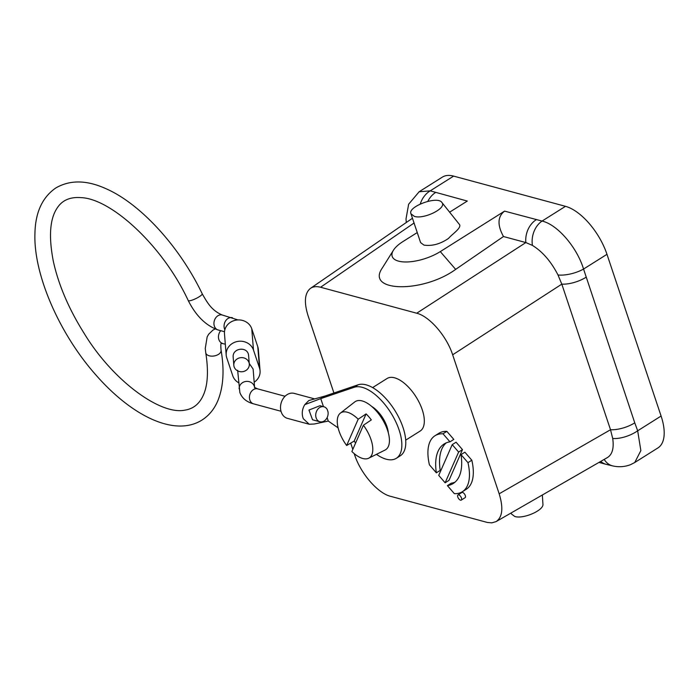 <?xml version="1.0" encoding="UTF-8"?>
<svg xmlns="http://www.w3.org/2000/svg" width="699" height="699" viewBox="0 0 699 699"><rect width="100%" height="100%" fill="white"/><g stroke="black" fill="none" stroke-linecap="round" stroke-linejoin="round"><path stroke-width="1.05" d="M327.132 417.626L328.285 421.078L314.27 424.005L309.229 424.249L303.296 418.701L302.693 416.91C301.732 412.637 302.422 408.557 304.781 404.651L320.806 398.579M376.455 454.35L376.691 454.507A41.398 19.624 -122.2 0 0 396.298 458.308A41.398 19.624 -122.2 0 0 392.069 414.804A41.398 19.624 -122.2 0 0 354.192 387.281L320.771 398.613L323.454 406.643M312.532 419.767L308.958 410.06L319.985 405.708L323.952 406.783M461.253 500.1L465.106 497.671A3.058 1.45 -122.2 0 0 464.704 494.315A3.058 1.45 -122.2 0 0 461.856 492.498L457.994 494.927A3.058 1.45 -122.2 0 0 458.955 499.042A3.058 1.45 -122.2 0 0 461.253 500.1A3.058 1.45 -122.2 0 0 460.851 496.744A3.058 1.45 -122.2 0 0 457.994 494.927M455.04 482.135A63.181 29.952 57.8 0 1 451.266 483.192L447.404 485.622L454.359 493.66A52.914 25.085 -122.2 0 0 462.362 491.72A52.914 25.085 -122.2 0 0 467.963 462.659L461.017 454.621L464.87 452.192L471.825 460.23A52.914 25.085 -122.2 0 1 466.224 489.3L462.362 491.72M405.7 440.152L420.16 431.047A31.053 14.723 -122.2 0 0 416.08 396.927A31.053 14.723 -122.2 0 0 387.08 378.491L372.611 387.596M354.218 453.642L354.585 454.743C360.579 473.398 377.713 493.214 390.531 496.316L487.439 522.476L491.834 522.861L496.133 521.585C502.502 517.146 503.507 507.885 499.165 493.8L610.515 429.736L612.708 438.474C614.089 448.085 612.35 454.437 607.483 457.522M414.044 223.025L320.579 287.254L416.709 313.222C429.527 316.332 446.661 336.14 452.655 354.795L499.165 493.8M320.579 287.254C316.525 286.188 313.161 286.546 310.496 288.338C304.668 293.056 303.864 302.195 308.076 315.747L333.93 393.004M350.697 443.122L352.803 449.405M462.485 449.632L456.071 442.214L452.218 444.643L438.727 475.372L445.132 482.791L448.994 480.362L462.485 449.632L458.623 452.061L452.218 444.643M436.351 472.839A63.181 29.952 57.8 0 1 444.153 443.952A63.181 29.952 57.8 0 1 449.964 441.838L453.817 439.409L446.862 431.37A52.914 25.085 -122.2 0 0 438.858 433.301L435.005 435.73A52.914 25.085 -122.2 0 0 429.404 464.791L436.351 472.839L440.213 470.41A63.181 29.952 57.8 0 1 446.18 442.895M441.908 202.509L459.689 224.781C461.069 228.477 452.384 233.903 448.505 238.42C440.274 244.047 432.096 246.275 423.961 245.113L420.597 242.605L410.977 213.807L414.341 216.358C423.777 219.652 447.255 208.11 441.908 202.509C437.6 195.423 407.264 206.79 410.977 213.807M419.182 191.762L430.217 190.853L467.299 201.059L449.588 212.208M417.233 232.575L403 241.531A31.053 12.495 161.5 0 0 393.45 250.207L382.37 267.9C365.262 292.156 422.773 293.327 455.661 269.386L503.472 236.524L525.849 242.57L532.437 245.41C542.546 251.649 551.065 261.505 558.003 274.978L561.804 284.144L610.515 429.736A20.699 8.336 -18.5 0 0 634.771 422.851L637.671 430.794L640.852 450.61L634.771 462.458M503.472 236.524C497.199 225.043 497.566 216.576 504.582 211.124L440.283 251.605A31.053 12.495 161.5 0 1 404.695 261.959A31.053 12.495 161.5 0 1 393.45 250.207M504.582 211.124L542.066 221.067L565.491 206.327L453.634 176.113L430.217 190.853A20.699 16.68 108.2 0 0 420.265 203.994M612.708 438.474A20.699 8.807 -21.2 0 0 637.671 430.794L661.097 416.045L606.977 254.314L583.56 269.054A20.699 7.829 164.1 0 1 558.003 274.978M565.491 206.327A46.58 22.08 57.8 0 1 606.977 254.314M661.097 416.045A46.58 22.08 57.8 0 1 657.951 447.91L634.526 462.659M418.928 191.875L442.353 177.127A46.58 22.08 57.8 0 1 453.634 176.113M532.437 245.41A20.699 15.701 102.3 0 1 542.066 221.067C557.339 224.493 576.928 247.158 583.56 269.054L634.771 422.851M604.207 459.409A20.699 15.701 102.3 0 0 612.813 465.927C618.72 467.29 624.574 466.888 630.402 464.73L634.736 462.52M511.074 512.987L511.397 513.931L514.752 516.474C523.114 519.313 543.944 510.401 542.931 504.162L542.354 494.988M467.963 462.659L471.825 460.23M461.017 454.621A63.181 29.952 57.8 0 1 453.214 483.498A63.181 29.952 57.8 0 1 447.404 485.622M445.132 482.791L458.623 452.061M449.964 441.838L443.009 433.791L446.862 431.37M443.009 433.791A52.914 25.085 -122.2 0 0 435.005 435.73M309.229 424.249L287.481 418.369A12.94 10.136 -74.9 0 1 280.509 407.709A12.94 10.136 -74.9 0 1 287.097 394.647A12.94 10.136 -74.9 0 1 294.227 393.388L314.672 398.911M371.711 406.442A21.215 10.057 57.8 0 1 388.321 432.821M327.997 411.781L327.263 409.588A7.759 6.081 105.1 0 0 324.048 406.809A7.759 6.081 105.1 0 0 316.062 412.672A7.759 6.081 105.1 0 0 319.976 421.785A7.759 6.081 105.1 0 0 326.066 419.313A7.759 6.081 105.1 0 0 327.997 411.781M328.285 421.078L338.115 427.867M304.781 404.651L308.844 400.527L314.087 399.077M396.298 458.308L400.23 455.827A41.398 19.624 -122.2 0 0 396.001 412.331A41.398 19.624 -122.2 0 0 358.124 384.799L324.703 396.132L320.806 398.587M308.844 400.527L324.703 396.132M358.194 419.199L346.66 445.49A26.649 12.634 57.8 0 1 340.343 413.144A26.649 12.634 57.8 0 1 358.194 419.199L366.11 413.887L354.166 441.086L346.66 445.49M354.166 441.086A27.558 13.063 -122.2 0 0 355.625 442.965M363.41 425.237A26.649 12.634 57.8 0 1 371.824 454.778A26.649 12.634 57.8 0 1 368.714 458.203A26.649 12.634 57.8 0 1 351.877 451.519L363.41 425.237L371.326 419.916A27.558 13.063 -122.2 0 0 366.11 413.887M340.343 413.144L354.769 401.925A28.467 13.491 57.8 0 1 378.998 414.289A28.467 13.491 57.8 0 1 388.391 446.381A28.467 13.491 57.8 0 1 385.07 450.051L368.714 458.203M257.774 346.739L259.495 368.024A13.971 12.731 -4.6 0 1 260.063 370.785L258.342 349.5A13.971 12.731 -4.6 0 0 257.774 346.739L251.762 328.775A13.971 12.731 175.4 0 0 235.843 320.168A13.971 12.731 175.4 0 0 224.475 333.781L226.196 355.057A13.971 12.731 175.4 0 0 226.756 357.818L232.767 375.791A13.971 12.731 -4.6 0 0 238.656 382.764M260.063 370.785A13.971 12.731 -4.6 0 1 254.183 382.204M259.495 368.024L253.484 350.05A13.971 12.731 175.4 0 0 237.564 341.453A13.971 12.731 175.4 0 0 226.196 355.057M233.824 365.315L233.134 356.805C232.584 347.84 247.874 346.057 248.608 355.555L249.298 364.065M249.246 363.471L253.117 369.037L254.637 387.831M234.139 366.853A7.759 7.069 175.4 0 0 243.051 371.615A7.759 7.069 175.4 0 0 249.281 363.926A7.759 7.069 175.4 0 0 241.033 357.643A7.759 7.069 175.4 0 0 233.807 365.096A7.759 7.069 175.4 0 0 234.139 366.853M435.599 192.496A20.699 16.208 105.1 0 0 427.832 201.329M416.709 313.222L525.849 242.57A20.699 16.208 105.1 0 1 536.282 219.687M586.059 277.258A20.699 8.336 -18.5 0 1 561.804 284.144L452.655 354.795M600.729 461.41A20.699 16.208 105.1 0 0 606.042 464.311L612.822 465.936M440.283 251.605L455.661 269.386M358.124 384.799L354.192 387.281M251.762 328.775L253.484 350.05M253.72 403.891A7.759 6.081 -74.9 0 1 249.858 400.011A7.759 6.081 -74.9 0 1 251.229 391.702A7.759 6.081 -74.9 0 1 257.826 388.924M239.145 388.862A7.759 7.069 -4.6 0 1 246.266 381.409A7.759 7.069 -4.6 0 1 254.602 387.499M222.736 343.48A7.759 6.081 -74.9 0 1 218.883 339.6A7.759 6.081 -74.9 0 1 220.727 330.679M221.4 343.113C221.67 343.908 220.316 341.226 221.067 350.208A7.759 4.5 170.3 0 1 218.481 354.367A7.759 4.5 170.3 0 1 207.629 355.153A7.759 4.5 170.3 0 1 205.759 352.812L205.261 348.46L207.166 336.848L208.686 334.192L212.924 330.12L215.135 328.958M205.759 352.812C208.791 372.148 207.699 386.844 202.492 396.918C198.577 404.52 192.775 408.906 185.078 410.095C160.386 415.59 112.329 380.073 84.063 333.222C68.747 308.801 58.506 284.816 53.325 261.277C48.511 236.332 49.882 218.446 57.44 207.62C62.429 200.124 70.293 196.795 81.049 197.634C111.447 198.699 163.033 246.197 188.241 300.553A7.759 1.564 -25.8 0 0 189.446 300.806A7.759 1.564 -25.8 0 0 199.206 296.752A7.759 1.564 -25.8 0 0 202.212 293.781C179.538 246.415 139.896 202.946 104.85 188.206C86.152 179.984 69.83 179.888 55.885 187.926C42.429 197.179 35.448 212.225 34.95 233.064C33.229 273.781 59.004 333.161 95.405 374.419C131.989 416.447 174.986 437.12 202.02 420.038C209.106 415.477 214.392 408.985 217.896 400.579C223.427 386.827 224.484 370.033 221.067 350.208M222.334 315.039A7.759 6.081 105.1 0 0 215.738 317.818A7.759 6.081 105.1 0 0 214.366 326.127A7.759 6.081 105.1 0 0 218.228 330.007M232.452 317.765A7.759 6.081 105.1 0 0 225.847 320.544A7.759 6.081 105.1 0 0 224.484 328.853A7.759 6.081 105.1 0 0 224.851 329.762M495.853 521.742L607.387 457.574M310.225 288.53L412.454 218.263M598.991 462.406L606.042 464.311M406.268 222.518L406.023 218.927L408.635 204.213L419.182 191.718M319.897 421.768L312.532 419.776M285.052 396.272L257.669 388.871L254.488 387.403M281.007 411.265L253.623 403.865C246.668 402.065 242.09 398.299 239.871 392.55L237.643 370.287M225.314 344.179L221.129 343.279M202.212 293.781C207.524 303.078 211.648 310.391 222.177 314.987L237.966 319.932M188.241 300.553C195.921 315.817 205.882 325.629 218.132 329.98L224.493 331.693"/></g></svg>
